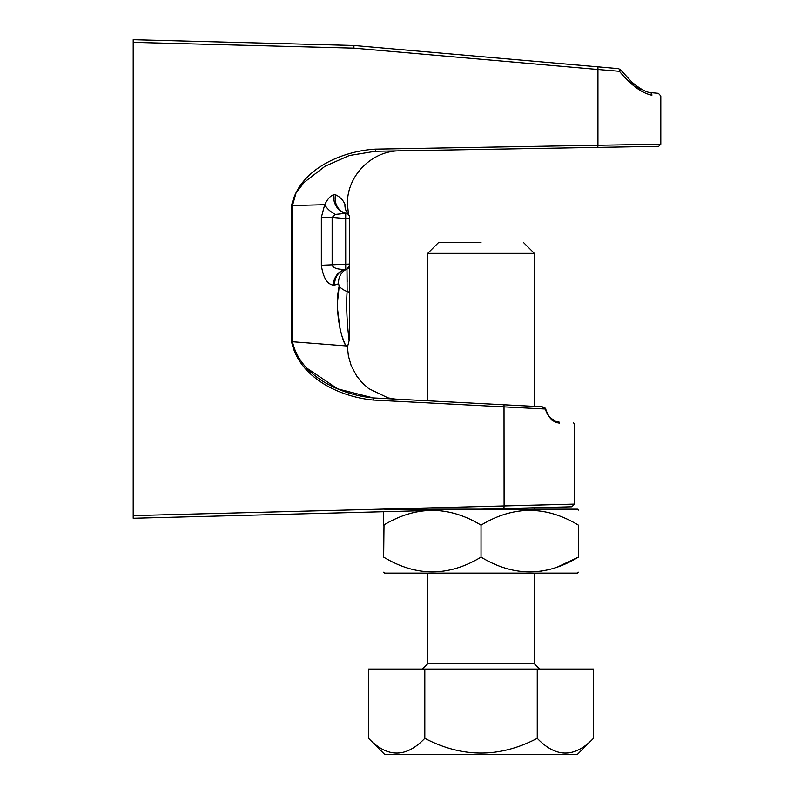 <?xml version="1.0" encoding="UTF-8"?>
<svg xmlns="http://www.w3.org/2000/svg" width="794" height="794" viewBox="0 0 794 794"><rect width="100%" height="100%" fill="white"/><g stroke="black" fill="none" stroke-linecap="round" stroke-linejoin="round"><path stroke-width="1.19" d="M349.568 264.055L349.568 338.661L349.568 264.055L321.342 265.246L321.342 217.387L324.706 204.713C327.049 208.772 330.632 212.008 335.435 214.42L345.737 213.348L345.678 218.568L349.568 218.568L349.568 264.055L349.568 217.506A4.268 4.268 0 0 0 346.174 213.338A4.268 4.268 0 0 1 348.506 214.698A15.989 15.185 138.9 0 1 344.933 204.187C348.268 204.098 348.268 204.098 344.933 204.187C348.258 209.626 348.258 209.626 344.933 204.187C342.958 199.919 339.822 196.783 335.515 194.778A15.989 14.223 101.8 0 0 346.154 213.328L346.214 213.338M321.342 217.387L332.14 217.387L345.678 218.568L345.718 269.325L346.978 269.037L347.147 281.791M349.568 265.117A4.268 4.268 0 0 1 346.025 269.325A15.989 14.074 80.2 0 1 346.025 269.325L346.978 269.037A4.268 4.268 0 0 0 348.189 268.263L349.3 266.595A4.268 4.268 0 0 0 349.38 266.387L349.568 265.117A4.268 4.268 0 0 1 346.978 269.037L349.568 265.117M412.989 50.657L618.566 68.641L620.58 69.862A2.66 0.605 147.8 0 1 620.59 69.872L631.746 81.971C639.17 88.263 645.194 91.796 649.81 92.561C661.184 93.563 661.184 93.563 649.8 92.561C661.184 93.563 661.184 93.563 649.8 92.561C645.194 91.796 639.18 88.273 631.766 81.98L620.59 69.872A2.66 0.605 147.8 0 1 619.399 71.291L597.942 69.485L597.942 145.252L660.797 144.19L597.942 145.252L597.793 147.386L658.702 146.324L375.324 151.267L349.3 155.525L325.024 166.254L304.003 182.511L296.003 193.051L292.48 205.547L324.706 204.713C327.575 198.937 330.572 195.632 333.698 194.788A15.989 13.667 78.6 0 0 345.737 213.348L346.174 213.338A15.989 14.223 101.8 0 1 346.154 213.328M399.799 150.84C371.661 150.622 346.73 175.99 347.435 204.127L348.516 214.708A4.268 4.268 0 0 1 348.854 215.144M349.013 215.392A4.268 4.268 0 0 1 349.568 217.506M347.971 214.182L349.281 215.968M347.454 213.824L346.174 213.338M348.109 331.098L348.477 334.621M346.005 345.628L346.174 345.916C342.244 342.125 333.659 309.769 339.197 286.108A15.989 7.176 -168.1 0 0 347.137 291.527C345.44 312.806 349.072 339.802 349.122 340.527C349.4 342.164 345.37 313.848 347.137 291.527A4.268 1.598 0 0 1 349.568 292.976M347.137 291.527L346.978 269.037A15.989 14.491 66.9 0 0 338.572 283.746L334.711 285.056M321.342 265.246C323.178 277.642 327.178 284.262 333.341 285.106A15.989 13.905 97.2 0 1 345.718 269.325C338.065 269.623 333.54 268.263 332.14 265.246L332.14 217.387L335.435 214.42M333.341 285.106L334.621 285.076A15.989 14.074 80.2 0 1 346.015 269.325M337.519 301.928L339.197 286.108L338.572 283.746M337.519 308.906L339.971 328.537M341.976 335.951L343.405 340.021M343.931 341.321L344.854 343.415M375.324 151.267L375.473 149.133C341.618 151.088 299.288 169.33 291.597 205.547L292.48 205.547L292.48 341.738L291.597 341.738C298.941 377.626 339.812 396.97 373.428 400.067L373.349 397.943C340.765 394.946 300.063 376.277 292.48 341.738L346.174 345.916C347.871 347.544 347.871 347.544 346.174 345.916L346.224 345.976M333.698 194.788L335.515 194.778M597.942 66.835L597.942 69.485L353.916 48.136L133.203 42.36L133.203 39.7L353.757 45.476L353.916 48.136L353.916 45.486L618.566 68.641A2.66 1.062 -85 0 1 619.399 71.291C630.883 85.117 641.721 93.087 651.894 95.22C663.724 96.213 663.724 96.213 651.894 95.22A2.66 2.322 95 0 0 649.81 92.561M133.203 39.7L187.563 41.119M259.578 43.005L353.757 45.476A2.66 2.66 0 0 1 353.916 45.486M641.363 89.593L635.805 86.268M633.513 84.69L628.58 80.919M306.941 368.218L337.698 388.881L373.349 397.943L541.508 406.756C540.595 406.121 546.56 408.215 545.617 408.85L545.617 408.841C549.448 419.589 551.155 417.733 554.47 420.661L558.877 422.051C578.221 423.063 578.221 423.063 558.877 422.051A1.062 0.863 93 0 1 559.681 423.123C579.292 424.135 579.292 424.135 559.681 423.123C553.279 422.656 548.456 417.962 545.23 409.019L541.508 406.756L534.322 406.379L534.322 253.355L427.738 253.355L427.738 400.791M388.524 397.973L395.104 399.084L373.349 397.943M545.617 408.85C546.51 408.215 540.654 406.121 541.508 406.756L447.657 401.833M373.428 400.067L545.23 409.019L541.508 406.756M578.062 524.943L578.409 525.142C578.409 505.51 578.409 505.51 578.409 525.142C578.409 505.51 578.409 505.51 578.409 525.142C545.954 505.51 513.49 505.51 481.035 525.142C448.57 505.51 416.106 505.51 383.651 525.142L383.651 511.703L133.203 518.264L133.203 42.36M133.203 515.604L574.459 504.111L504.091 505.897L503.922 508.557L571.869 506.78L481.035 509.153L384.574 509.153M437.822 510.284L133.203 518.264M578.409 510.076L577.486 509.153L481.035 509.153M481.035 525.142L481.035 557.12C448.57 576.752 416.106 576.752 383.651 557.12C383.651 576.752 383.651 576.752 383.651 557.12L383.998 524.943M578.409 572.186L577.486 573.109L384.574 573.109L383.651 572.186M481.035 557.12C513.49 576.752 545.954 576.752 578.409 557.12C578.409 576.752 578.409 576.752 578.409 557.12C578.409 576.752 578.409 576.752 578.409 557.12L557.07 567.194M549.557 569.526L537.736 571.74M578.409 525.142L578.409 557.12M593.475 738.311L577.486 754.3L384.574 754.3L368.585 738.311C387.323 757.952 406.062 757.952 424.81 738.311C462.287 757.952 499.773 757.952 537.25 738.311C555.999 757.952 574.737 757.952 593.475 738.311L593.475 669.034L537.25 669.034L537.25 738.311M424.81 738.311L424.81 669.034L368.585 669.034L368.585 738.311M424.81 669.034L537.25 669.034M481.035 242.696L438.397 242.696L481.035 242.696M534.322 573.109L534.322 663.705L427.738 663.705L427.738 573.109M375.473 149.133L597.942 145.252M291.597 341.738L291.597 205.547M504.011 404.791L504.091 505.897M387.412 397.605L368.615 388.544L361.995 382.619L356.685 376.009L351.186 365.657L348.377 355.94L347.454 347.107L349.122 340.566C349.767 337.381 349.519 342.363 349.568 333.688M658.702 146.324L660.797 144.19L660.797 95.965L658.365 93.315M571.869 506.78L574.459 504.111L574.459 423.887L573.457 422.815M438.397 242.696L427.738 253.355M523.663 242.696L534.322 253.355M534.322 507.763L534.322 509.153M422.408 669.034L427.738 663.705M539.652 669.034L534.322 663.705"/></g></svg>
